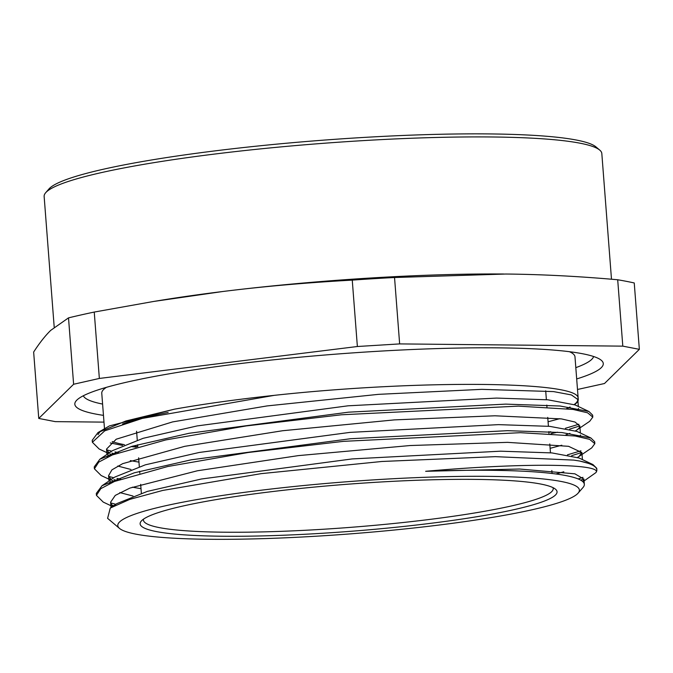 <?xml version="1.0" encoding="UTF-8"?>
<svg xmlns="http://www.w3.org/2000/svg" width="673" height="673" viewBox="0 0 673 673"><rect width="100%" height="100%" fill="white"/><g stroke="black" fill="none" stroke-linecap="round" stroke-linejoin="round"><path stroke-width="1.01" d="M137.772 446.645A237.308 26.777 -4.4 0 1 132.985 446.039M124.387 444.668A237.308 26.777 -4.4 0 1 112.248 441.538M122.503 424.04A237.308 26.777 -4.4 0 1 168.157 412.44M578.031 398.374A237.308 26.777 -4.4 0 1 578.04 398.399C580.875 380.977 419.102 379.606 274.281 395.345L142.239 418.421L104.744 430.821L92.378 442.262L92.209 440.31L97.972 432.571L125.91 420.978L174.391 409.184L109.43 425.908L97.972 432.571M274.197 395.362A250.449 28.258 175.6 0 0 174.391 409.184M100.47 431.023L97.98 434.607M110.288 442.96L122.545 445.433M131.092 446.586L136.156 447.141M119.508 528.414A231.487 26.121 175.6 0 0 350.591 533.857A231.487 26.121 175.6 0 0 578.124 493.124A231.487 26.121 175.6 0 0 258.97 490.482A231.487 26.121 175.6 0 0 119.508 528.414L107.596 518.336L110.271 508.048L129.931 499.324L162.715 490.44L261.132 473.649L381.827 461.485L495.387 456.656L573.8 460.105L579.646 461.022L592.972 464.58L596.741 468.273L596.69 469.022M579.63 461.022A250.449 28.258 -4.4 0 1 596.85 469.813A250.449 28.258 -4.4 0 1 595.916 472.597C603.109 464.168 529.844 462.09 425.656 471.293A236.846 26.727 -4.4 0 1 584.332 484.333A236.846 26.727 -4.4 0 1 583.037 487.471L578.124 493.124M595.916 472.597L582.944 481.759M583.903 479.025L580.673 480.135M113.754 505.692L112.046 505.23M112.568 506.5L103.238 502.092L96.432 495.37L100.773 488.674L114.486 481.464L167.804 466.498L248.219 452.5L343.474 441.345L520.431 432.689L575.137 436.003L589.674 439.368L594.831 443.667L591.727 447.882L579.007 456.496L581.876 452.584L568.584 446.317L507.526 442.354L410.16 445.534L298.4 455.613L197.416 470.772L129.939 488.068L115.268 495.404L110.599 502.201L111.18 504.052L113.047 506.172M581.867 452.466L571.671 455.68M117.169 480.413L113.922 479.681M111.743 479.142L109.993 478.671M110.54 479.958L101.169 475.525L94.405 468.812L98.729 462.115L112.441 454.914L165.751 439.94L246.175 425.942L341.43 414.787L518.378 406.13L573.102 409.445L587.622 412.81L592.804 417.109L589.699 421.306L576.971 429.921L579.083 428.087L579.848 426.034L575.02 422.038L561.467 418.909L494.916 415.788L394.428 419.885L282.635 430.728L184.696 446.334L122.679 463.655L111.928 469.855L108.572 475.651L111.011 479.639M579.832 425.908L569.636 429.122M557.564 432.201L550.909 433.69M115.133 453.863L111.903 453.131M109.682 452.584L107.966 452.121M108.479 453.4L99.133 448.984L92.378 442.262M574.439 404.65A237.308 26.777 -4.4 0 0 578.25 399.316A237.308 26.777 -4.4 0 0 578.04 398.399A236.963 26.735 -4.4 0 1 577.754 400.132L577.796 399.476L571.436 394.942L553.568 391.593L481.75 389.347L378.512 394.344L267.08 405.92L172.557 421.921L116.219 439.208L106.536 449.093L108.959 453.072M110.069 453.896L112.055 455.066M130.293 460.618L138.966 462.132M565.875 434.867L569.947 433.387M575.533 430.813L576.971 429.921M112.105 480.446L114.107 481.616M132.32 487.176L141.01 488.691M577.569 457.379L579.007 456.496M582.784 481.616L583.912 479.142L574.902 473.826L519.564 469.022L425.656 471.293M110.456 507.93L116.749 503.665L147.345 491.399L201.311 479.025L352.156 458.927L500.619 451.188L551.885 452.912L579.083 458.019L592.972 464.58M563.839 471.781L555.89 473.969M133.018 496.035L119.819 492.586M109.262 483.736L110.246 481.262M96.475 494.419L96.289 493.427L102.052 485.704L114.772 477.09L145.334 464.833L199.284 452.458L350.053 432.377L498.474 424.638L549.732 426.354L577.03 431.443L590.928 438.005L594.671 441.715L594.537 442.699M580.513 434.994L579.848 436.785M561.804 445.223L550.119 448.327M130.949 469.476L117.75 466.036M107.217 457.177L108.151 454.738M94.456 467.819L94.262 466.869L99.898 459.205L112.627 450.59L143.147 438.308L197.139 425.925L348.042 405.811L496.581 398.079L547.872 399.804L575.036 404.919L588.925 411.489L592.669 415.157L592.526 416.175M578.511 408.452L577.829 410.236M559.776 418.673L548.083 421.786M582.969 477.35L578.149 478.94M115.823 504.296L110.725 502.941M102.052 485.704L134.238 472.825L191.182 459.819L350.54 438.729L507.602 430.678L561.913 432.554L590.928 438.005M580.934 450.809L567.432 454.839M120.543 479.176L117.001 478.469M113.796 477.754L108.698 476.408M99.898 459.205L132.051 446.308L189.037 433.294L348.53 412.17L505.709 404.12L560.062 406.012L588.925 411.489M578.889 424.242L565.396 428.289M550.758 431.738L548.874 432.142M118.515 452.618L114.999 451.911M111.752 451.188L106.662 449.842M92.411 441.311L92.218 440.31M569.442 351.701A237.308 26.777 -4.4 0 1 574.986 356.833L578.25 399.316M104.458 428.331L101.766 393.242A237.308 26.777 -4.4 0 1 106.452 387.328M570.199 407.115A237.308 26.777 -4.4 0 1 566.893 408.637M577.754 400.132A236.846 26.727 -4.4 0 1 574.17 404.54M569.871 407.072A236.846 26.727 -4.4 0 1 566.582 408.604M577.493 389.482L604.489 383.517L639.35 349.337L634.244 282.954A2233.359 843.858 -97.1 0 0 617.696 279.758L622.803 346.141L399.644 343.903L394.538 277.512L505.768 274.029C540.915 274.357 578.225 276.267 617.696 279.758M38.756 418.438L33.65 352.046C39.539 342.944 45.234 335.718 50.727 330.359L68.511 317.866L73.618 384.258L38.756 418.438L55.304 421.635L103.987 422.122M639.35 349.337L622.803 346.141M503.757 274.012L503.757 274.012A285.916 32.262 175.6 0 0 222.898 291.493C263.538 286.437 306.661 282.643 352.257 280.119L357.371 346.511L99.352 378.445L94.245 312.062L153.621 301.462L222.898 291.493A285.916 32.262 175.6 0 0 159.484 300.503L153.621 301.462M68.511 317.866A2233.359 1355.489 90.6 0 1 94.245 312.062M99.352 378.445L73.618 384.258M352.257 280.119A2233.359 2199.347 -134.4 0 1 394.538 277.512M399.644 343.903L357.371 346.511M54.202 327.154L44.14 196.449A279.665 31.555 -4.4 0 1 45.671 192.73A279.665 31.555 -4.4 0 1 214.704 154.05A279.665 31.555 -4.4 0 1 599.736 150.096A279.665 31.555 -4.4 0 1 601.822 153.537L611.488 279.219M45.671 192.73L48.944 188.962A276.09 31.151 -4.4 0 1 215.823 150.777A276.09 31.151 -4.4 0 1 595.933 146.874L599.736 150.096M552.996 487.639A205.501 23.185 -4.4 0 1 553.214 488.505A205.501 23.185 -4.4 0 1 350.095 527.388A205.501 23.185 -4.4 0 1 143.416 520.036A205.501 23.185 -4.4 0 1 143.5 519.144M267.644 492.156A209.076 23.589 -4.4 0 1 555.494 489.204A209.076 23.589 -4.4 0 1 350.397 531.334A209.076 23.589 -4.4 0 1 141.271 521.079A209.076 23.589 -4.4 0 1 267.644 492.156M593.594 356.505A256.077 28.897 -4.4 0 1 575.819 367.651M102.599 404.069A256.077 28.897 -4.4 0 1 83.326 395.766M103.465 415.367A265.011 29.906 -4.4 0 1 76.276 400.704A265.011 29.906 -4.4 0 1 236.459 364.043A265.011 29.906 -4.4 0 1 601.309 360.299A265.011 29.906 -4.4 0 1 576.685 378.949M111.827 480.564L114.082 481.632M109.792 454.023L112.029 455.074M596.85 469.813L596.732 468.273M594.839 443.667L594.688 441.715M592.787 416.974L592.644 415.165M96.424 495.092L96.298 493.418M94.405 468.812L94.254 466.869M104.66 430.863L104.508 428.92M584.332 484.333L583.928 479.142M582.423 459.6L581.884 452.584M580.378 433.025L579.84 426.034M578.343 406.484L577.796 399.476M111.02 507.543L110.616 502.201M108.984 481.01L108.572 475.651M106.94 454.443L106.527 449.093M552.062 473.489L551.826 470.503M550.464 452.794L549.782 443.944M548.991 433.58L548.84 431.629M548.419 426.245L547.738 417.386M546.947 407.03L546.796 405.079M546.375 399.678L545.702 390.828M141.355 493.208L140.674 484.35M139.824 473.245L139.673 471.302M139.311 466.65L138.63 457.8M137.78 446.695L137.629 444.735M137.267 440.092L136.585 431.25"/></g></svg>
